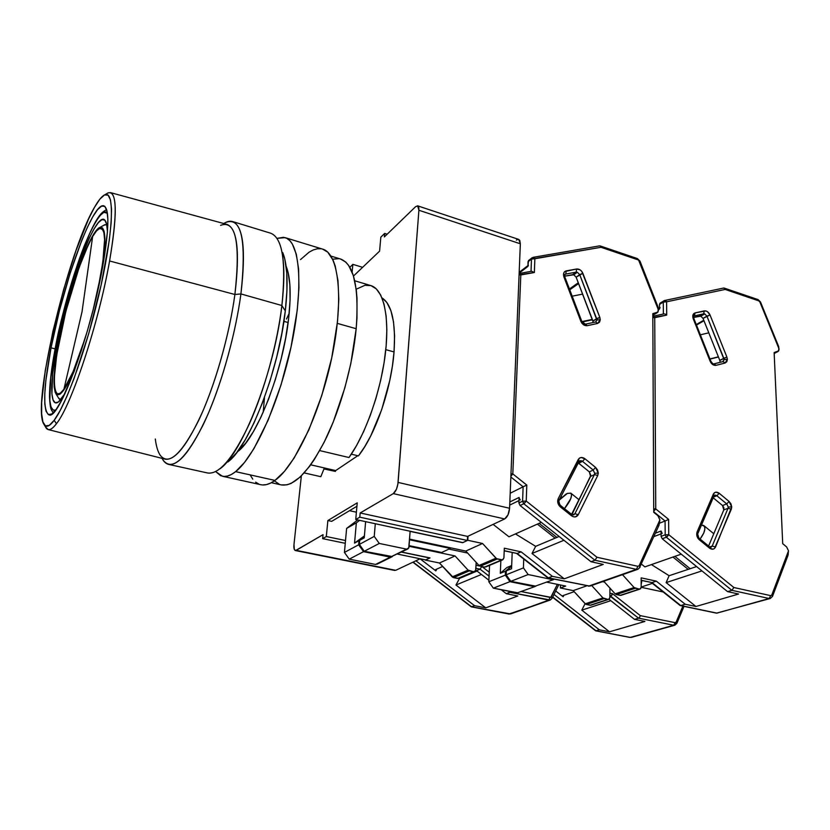 <?xml version="1.0" encoding="UTF-8"?>
<svg xmlns="http://www.w3.org/2000/svg" width="830" height="830" viewBox="0 0 830 830"><rect width="100%" height="100%" fill="white"/><g stroke="black" fill="none" stroke-linecap="round" stroke-linejoin="round"><path stroke-width="1.25" d="M288.124 322.528L283.881 321.355L288.124 322.528M323.97 468.929L335.362 471.409L324.032 468.794L320.826 476.69L304.216 472.913L320.826 476.69L324.032 468.794L331.865 470.6M394.043 351.941C395.9 322.382 391.874 304.351 381.966 297.856L386.894 302.525L390.899 310.659L393.513 321.895L394.592 335.839L394.043 351.941L385.794 349.648L394.043 351.941L392.414 365.989L389.758 380.576L381.696 409.647L370.823 435.729L364.733 446.696L358.456 455.877C375.523 434.329 391.345 388.596 394.043 351.941M441.674 552.479L409.097 545.632L441.674 552.479L450.317 548.443L409.522 539.78L450.317 548.443L441.674 552.479M450.358 547.779L450.317 548.443L450.358 547.779M380.825 237.162L384.663 233.427L387.154 234.216L384.663 233.427L384.363 236.924L384.663 233.427L380.825 237.162L379.59 251.137L380.825 237.162M349.835 267.312L352.864 264.355L362.617 267.322L352.864 264.355L349.835 267.312M322.652 538.649L323.046 534.655L322.652 538.649L345.259 543.308L322.652 538.649L326.315 536.533L322.652 538.649M425.707 559.928L397.466 554.087L425.707 559.928L429.826 558.009L401.461 552.116L429.836 557.885L425.707 559.928M296.175 550.352L295.335 550.529C294.131 550.062 293.675 548.049 293.986 544.49L294.287 549.356L295.605 550.549L323.046 534.655L296.175 550.352L395.713 570.314L420.167 558.777L395.713 570.314L296.175 550.352M295.345 550.539L394.727 570.459M345.519 540.517L326.315 536.533L327.871 520.535L331.678 521.344L356.921 506.269L331.678 521.344L327.871 520.535L357.222 502.856L355.738 519.518L462.85 542.602L467.394 540.475L359.795 517.173L355.738 519.518L357.222 502.856L327.871 520.535L326.315 536.533L345.519 540.517M356.392 512.183L349.523 510.689L356.392 512.183M360.168 512.961L359.795 517.173L467.394 540.475L467.612 536.408L360.168 512.961L393.296 493.611L504.64 518.947C507.431 517.121 509.081 513.562 509.579 508.271L398.089 482.417C397.425 487.884 395.827 491.619 393.296 493.611L504.64 518.947L507.981 514.922L509.579 508.271L520.348 243.792L519.788 240.41L518.688 239.403L520.348 243.792L509.579 508.271L398.089 482.417L418.901 210.249L520.348 243.792L418.901 210.249L418.818 207.739L417.635 205.84L418.901 210.249L397.881 484.17L396.408 489.337L393.296 493.611L360.168 512.961L467.612 536.408L504.64 518.947L467.612 536.408L467.394 540.475L462.85 542.602L355.738 519.518L359.795 517.173L360.168 512.961M517.982 239.341L516.385 240.109M415.591 206.691L417.646 205.84L415.591 206.691L384.363 236.924L415.591 206.691M353.487 276.037L379.59 251.137L353.487 276.037M352.117 272.095L352.864 264.355L352.117 272.095M301.352 475.901L293.986 544.49L301.352 475.901M351.308 454.176L358.456 455.877L351.308 454.176M335.704 470.579L335.362 471.409L335.704 470.579L310.721 464.81L335.704 470.579L357.772 455.712L335.704 470.579M354.721 280.779L370.834 285.582C383.387 289.151 389.872 316.137 385.338 353.767C380.835 391.345 365.605 434.453 349.005 457.527L319.716 450.597L349.005 457.527L356.506 445.658L363.675 431.507L370.253 415.529L375.99 398.307L380.659 380.462L384.093 362.658L386.178 345.539L386.853 329.738L386.116 315.784L384.031 304.122L380.711 295.086L376.291 288.892L370.969 285.624L364.93 285.302L356.184 289.224M263.193 412.271L264.469 397.767M286.475 319.042L289.172 313.398M85.583 337.022L73.019 371.861L63.91 389.249L60.279 393.223L57.436 393.939L55.465 391.48L54.417 386.033L54.282 377.909L56.689 355.136L65.861 311.333L79.109 267.519L88.364 244.684L92.649 236.488C86.621 245.255 69.782 287.688 59.096 341.348C49.188 394.126 57.073 400.755 63.91 389.249L82.025 311.8L92.649 236.488L96.498 230.937L99.745 228.333L102.256 228.862L103.895 232.618L104.58 239.579L102.847 262.156L97.525 291.6C104.186 258.462 106.157 238.231 103.418 230.916C100.461 226.611 96.861 228.468 92.649 236.488L82.025 311.8L63.91 389.249C68.226 384.861 75.447 367.441 85.583 337.001M55.454 347.075L55.527 346.909C58.982 326.864 66.286 299.423 77.439 264.583C88.758 230.865 102.713 205.716 107.392 213.258L103.843 212.304L99.911 215.634L95.294 222.43L90.18 232.317L79.192 259.562L68.423 293.384L63.547 311.406L55.527 346.909L50.682 377.972L49.81 400.309L50.993 406.99L53.286 410.155L55.652 410.072C44.986 412.884 50.879 370.024 55.527 346.909L55.454 347.293M100.326 278.673L103.138 261.575L104.881 238.75L104.196 231.726L102.526 227.928L99.984 227.399L96.695 230.045L92.804 235.668L83.851 254.561L74.42 280.997L65.726 311.333L58.889 341.67L54.811 368.084L54.147 386.863L55.205 392.383L57.187 394.883L60.061 394.167L63.734 390.152L72.957 372.587L81.662 349.648C69.564 383.688 61.015 398.452 56.025 393.939C52.591 387.454 53.545 370.024 58.889 341.67C68.008 292.969 89.702 231.114 99.787 227.482L104.725 224.764L106.728 224.598L103.916 225.21M57.156 344.377C68.361 283.912 97.12 207.427 105.296 220.728C106.593 222.616 107.309 226.455 107.423 232.224L107.859 219.369L106.956 210.851L104.829 206.421L101.633 206.079L97.535 209.679L92.701 216.91L87.358 227.368L81.682 240.607L70.114 273.288L59.47 310.565L51.024 347.843C63.153 283.538 92.649 201.576 103.812 205.83C109.55 208.621 109.176 228.831 102.692 266.492C90.605 335.424 58.442 421.578 48.887 414.772C42.703 410.3 43.409 387.994 51.024 347.843L55.112 348.859L51.024 347.843L45.858 380.514L44.789 393.711L44.82 404.086L46.003 411.182L48.337 414.575L51.792 413.983L56.274 409.242L61.648 400.371L74.181 371.352L87.264 331.284L93.251 309.279L102.692 266.492L107.454 231.798L106.634 224.162L104.777 220.106L101.966 219.639L98.355 222.627L94.091 228.841L89.35 237.951L79.151 263.183L69.139 294.608L60.559 328.14L57.156 344.377L58.401 344.274L57.156 344.377C50.122 380.316 49.717 406.544 57.498 402.54C59.563 401.523 62.074 398.535 65.01 393.565L58.308 402.062L55.185 402.737L53.037 399.904L51.906 393.794L52.684 373.189L57.156 344.377M56.025 393.949L58.992 398.742L60.652 399.873L58.505 397.954M100.721 276.535L100.762 276.535C106.52 242.298 106.199 225.947 99.787 227.482M44.208 424.721L46.169 428.041C48.41 431.175 51.844 429.722 56.461 423.684L54.178 420.322C49.707 426.257 46.376 427.72 44.208 424.711C30.783 408.339 67.396 252.849 94.537 207.241L99.901 199.096L104.487 194.946L108.076 195.133L110.483 199.864L111.542 209.181L111.147 222.876L109.259 240.524L101.219 284.68L88.696 333.785L74.078 378.47L66.846 396.501L60.123 410.611L54.178 420.322L49.24 425.406L45.453 425.873L42.911 421.931L41.656 413.931L41.666 402.343L45.245 370.595L52.892 331.429L63.557 289.815L75.955 250.681L88.613 218.902L94.537 207.241C98.438 200.383 101.8 196.264 104.622 194.884C114.426 189.676 113.845 227.565 101.125 285.095C88.519 342.52 66.971 403.577 54.178 420.322L56.461 423.684C53.089 428.145 50.34 430.106 48.202 429.567L45.494 426.911M48.202 429.567L165.263 459.166C175.192 460.712 187.756 444.631 202.945 410.933C217.149 377.982 229.796 331.969 234.89 294.494L109.581 260.973C98.697 323.264 71.401 405.548 56.461 423.684C71.401 405.548 98.697 323.264 109.581 260.973L234.89 294.494C229.256 336.129 214.223 387.963 198.329 421.121C181.303 454.601 168.583 465.972 160.18 455.214C157.835 451.676 156.216 446.27 155.314 439.008M162.047 458.357L163.126 460.162C171.914 471.482 185.194 459.841 202.945 425.251C219.535 390.951 235.16 337.115 240.918 293.934L234.89 294.494L240.918 293.934C235.741 332.602 222.71 380.099 207.988 414.191C192.238 449.04 179.156 465.786 168.729 464.416C166.093 463.804 163.884 461.822 162.12 458.482M168.729 464.416L207.697 473.007C219.172 474.604 233.023 458.295 249.249 424.089C264.397 390.619 277.293 343.807 281.878 305.523L240.918 293.934L281.878 305.523C274.761 370.377 242.401 453.481 219.919 468.836M228.375 461.522L236.571 452.786L245.244 439.786L253.99 422.937L262.425 402.924L270.113 380.638L276.691 357.118L281.827 333.494L285.302 310.928L281.878 305.523L285.302 310.928C288.311 283.87 287.471 264.438 282.781 252.642L284.815 259.136L286.775 272.956L286.952 290.448L285.302 310.928C278.797 370.854 248.917 447.422 227.742 462.03M279.316 242.868C284.317 255.391 285.167 276.286 281.878 305.523C286.288 262.021 282.574 237.93 270.725 233.23L232.576 221.548C243.294 225.905 246.074 250.038 240.918 293.934C246.697 240.244 241.592 216.433 225.604 222.492L223.778 223.529M223.903 223.467C227.088 221.423 229.972 220.78 232.576 221.548M220.604 225.345C235.845 219.639 240.607 242.692 234.89 294.494C240.005 251.729 237.359 228.364 226.974 224.411L110.494 192.612C117.113 195.558 116.812 218.342 109.581 260.973C117.57 212.874 117.03 190.195 107.973 192.944L110.494 192.612M235.616 471.648C230.647 475.559 226.227 477.094 222.357 476.233L215.675 471.606L220.635 475.673L223.934 476.451L227.544 476.047L231.456 474.449L235.616 471.648L274.969 480.414L235.616 471.648L244.549 462.414L253.98 448.553L268.152 420.136L280.997 385.006L291.071 346.857L297.275 309.881L298.945 287.834L298.603 269.055L296.331 254.271L292.305 243.947L289.722 240.555L286.796 238.335L283.559 237.297L276.981 238.376L285.084 237.629C299.744 241.406 303.77 285.935 291.797 343.433C279.959 400.869 254.686 457.019 235.616 471.648M222.399 476.244L260.776 484.699C264.967 485.633 269.698 484.201 274.969 480.414L284.379 471.45L294.214 457.89L308.812 430.002L321.801 395.443L331.741 357.823L337.54 321.262L338.816 299.423L337.997 280.758L335.206 265.994L333.12 260.247L327.757 252.185L322.652 249.135M271.348 482.707L281.214 484.896C294.09 486.847 308.77 471.886 325.267 440.014C340.57 408.837 352.781 364.961 356.184 328.711L337.312 323.389L356.184 328.711L356.973 317.911L357.004 298.354L356.257 289.805L353.331 275.55L348.683 265.486L345.788 262.093L340.549 259.012M286.091 266.171C290.459 276.732 291.309 294.152 288.643 318.398C282.947 371.529 256.377 439.07 237.266 451.883L245.618 443.272L253.337 431.714L261.108 416.836L268.557 399.22L275.332 379.642L281.111 358.996L285.613 338.256L288.643 318.398L290.075 300.325L289.877 284.825L288.114 272.499L286.091 266.16M274.357 480.85L279.44 484.357M281.163 484.886L286.941 484.855L291.112 483.413L300.087 477.105L309.621 466.294L314.477 459.291L324.084 442.39L333.172 422.211L344.855 387.807L350.789 363.706L356.184 328.711C359.183 287.398 353.985 264.168 340.591 259.033L330.921 256.086M339.055 258.67L332.633 259.178M250.276 475.092L252.776 479.138M255.65 482.157L258.898 484.108M262.477 484.948L266.368 484.616L270.549 483.112L274.969 480.414C295.19 466.284 321.054 411.161 332.446 354.441C343.962 297.68 338.578 253.326 322.694 249.145L285.084 237.629M321.044 248.772L317.278 248.793L313.304 249.923L309.154 252.133L300.502 259.603M458.762 578.344L453.481 577.628L457.662 578.468L473.567 571.756L469.324 570.874L453.481 577.628L469.324 570.874L468.079 570.137L452.246 576.902L453.481 577.628L439.464 563.01L455.048 555.944L468.079 570.137L452.246 576.902L439.464 563.01L455.048 555.944L409.055 546.285L455.048 555.944L468.079 570.137L473.567 571.756L457.662 578.468L474.594 571.673M475.808 569.826L474.687 571.631L473.567 571.756L475.6 570.698L476.181 562.387L475.808 569.826M375.544 564.442L390.297 557.148L375.544 564.442L349.233 559.15L363.55 551.66L358.643 544.791L358.996 540.693L364.349 536.512L354.545 543.111L364.401 535.931L354.545 543.111L358.996 540.693L358.643 544.791L344.429 552.427L349.233 559.15L375.544 564.442M391.957 556.764L390.297 557.148L363.55 551.66L358.643 544.791L344.429 552.427L346.618 528.43L356.34 522.869L354.545 543.111L356.34 522.869L346.618 528.43L357.689 519.933L346.618 528.43L344.429 552.427L349.233 559.15L363.55 551.66L390.297 557.148L391.957 556.764M475.881 568.311L480.051 569.173L481.805 566.537L480.051 569.173L489.067 576.145L480.051 569.173L476.524 570.656L488.88 580.212L476.524 570.656L480.051 569.173L475.881 568.311M479.74 566.029L476.036 565.261L479.74 566.029M489.244 572.212L481.96 566.568L489.244 572.212M551.763 598.586L550.249 600.017L552.126 598.295L551.286 596.78L550.093 597.403L548.765 600.121L509.994 592.33L506.352 593.709L517.806 596.002L485.737 607.851L517.806 596.002L506.352 593.709L501.216 589.736L506.352 593.709L510.792 591.666L509.994 592.33L508.551 591.209L509.994 592.33L550.249 600.007M481.442 574.464L455.95 585.026L459.53 578.417L477.022 571.05L459.53 578.417L455.95 585.026L481.442 574.464M359.618 520.348L356.34 522.869L359.618 520.348M425.344 560.094L439.464 563.01L425.344 560.094L430.013 557.916L401.637 552.033L430.013 557.916L425.344 560.094M475.683 570.49L476.524 570.656L475.683 570.49M552.126 598.295L551.286 596.78L557.376 584.351L550.788 597.31L521.416 591.603L550.093 597.403L548.765 600.121L510.554 613.93L471.637 606.813L474.604 605.692L415.913 560.789L474.604 605.692L485.737 607.851L455.95 585.026L485.737 607.851L474.604 605.692L471.274 606.823M467.612 553.039L448.957 549.087L467.612 553.039M508.531 613.93L510.554 613.93L550.249 600.017L508.79 614.065M442.629 566.454L435.397 569.691L435.854 570.895L420.094 558.818L435.854 570.895L436.891 569.027L435.854 570.895L435.397 569.691L442.629 566.454M413.143 562.097L471.637 606.813L413.143 562.097M471.357 606.855L509.122 614.044L471.212 606.782L412.904 562.211M593.201 322.196L576.124 277.158L592.952 321.023L596.625 318.647L579.703 274.616L582.867 273.319L576.124 277.158L573.758 274.792L576.124 277.158L579.703 274.616L577.327 272.24L576.145 272.147L576.653 268.993L576.145 272.147L565.738 274.066L566.236 270.891C563.746 271.69 562.968 273.672 563.881 276.846L580.886 321.386L581.82 321.407L564.825 276.93L563.881 276.846L564.825 276.919L564.94 274.419L565.738 274.066L576.145 272.147L572.576 274.699L564.608 276.172L573.758 274.792L577.327 272.24L573.758 274.792L572.576 274.699L576.145 272.147L577.327 272.24L579.703 274.616L596.874 319.996L600.266 319.726L599.82 317.371L592.952 321.034M579.081 461.449L581.259 460.712L582.494 461.356L578.303 462.964L589.331 471.876L593.18 470.029L594.716 473.287L598.285 473.131L595.587 467.425L593.18 470.029L582.494 461.356L578.686 463.233L589.331 471.876L590.856 475.31L571.424 515.731C574.308 517.619 576.591 517.266 578.271 514.662L597.756 475.455L598.285 473.131L594.716 473.287L594.415 474.615L590.566 476.441L589.331 471.876L593.18 470.029L594.716 473.287L594.415 474.615L590.566 476.441L571.6 514.341L560.603 505.553M579.651 460.858L581.259 460.712L578.842 461.905L581.259 460.712L582.494 461.356L584.901 458.731C582.089 456.842 579.859 457.133 578.209 459.592L558.237 498.633L559.14 500.5L558.237 498.633C557.075 501.673 557.802 504.443 560.406 506.933L571.424 515.731L571.6 514.33L570.978 514.361M581.903 321.615L592.33 319.394L581.903 321.615M570.874 493.186L567.336 493.414L559.399 499.992L565.666 494.358L567.336 493.414L570.812 493.145C572.596 495.873 570.48 501.04 564.473 508.645L570.739 498.706L571.559 495.22L570.874 493.186L578.935 499.67M392.414 556.588L364.277 551.286L379.269 543.442L406.503 549.128L379.269 543.442L374.247 536.408L359.359 544.407L374.247 536.408L379.269 543.442L364.277 551.286L359.359 544.407L359.712 540.299L364.235 537.84L359.712 540.299L364.339 536.688L359.712 540.299L359.359 544.407L364.277 551.286L391.044 556.774L408.744 548.039L410.113 531.376L462.642 542.696L467.809 540.288L468.027 536.211L467.809 540.288L482.531 543.474L496.599 558.704L502.482 559.887L503.914 557.926L502.773 559.793L484.554 567.108L480.269 566.216L484.554 567.108L501.642 559.897L497.284 558.974L480.269 566.216L497.284 558.974L495.998 558.206L479.003 565.469L480.269 566.216L479.003 565.469L495.998 558.206L482.531 543.474L465.806 551.068L479.003 565.469L465.806 551.068L482.531 543.474L467.809 540.288L462.642 542.696L410.113 531.376L408.993 547.115L407.883 548.952L391.044 556.774L407.758 549.004M485.695 566.994L502.679 559.825M561.173 496.516L562.066 497.232L561.173 496.516M569.432 288.985L578.282 282.781L569.432 288.985M578.593 283.59L569.743 289.795L578.593 283.59M503.914 557.926L504.318 548.205L521.115 551.846L504.318 548.205L503.914 557.926M517.204 553.496L504.215 550.684L517.204 553.496L521.115 551.846L552.375 576.321L548.34 577.846L517.204 553.496L521.115 551.846L552.375 576.321L564.276 578.821L532.009 553.496L535.661 546.348L559.109 536.471L535.661 546.348L515.44 533.908L535.661 546.348L532.009 553.496L563.912 540.278L532.009 553.496L564.276 578.821L552.375 576.321L548.34 577.846L517.204 553.496L504.215 550.83M657.661 306.374L658.491 310.275L657.433 312.547L652.816 315.234L656.738 312.837L652.805 313.688L658.024 311.966L658.242 307.712M365.625 521.645L364.235 537.84L365.625 521.645M374.247 536.408L375.295 523.73L374.247 536.408M409.564 539.106L465.806 551.068L409.564 539.106M589.871 586.115L548.34 577.846L589.86 586.115L637.959 569.255L588.346 586.219L636.392 569.349L594.944 560.24L590.991 561.734L603.254 564.421L564.276 578.821L603.254 564.421L590.991 561.734L520.078 505.532L523.772 503.758L522.589 501.206L518.895 502.98L519.103 497.429L509.828 501.963L519.103 497.429L518.895 502.98L520.078 505.532L590.991 561.734L594.944 560.24L596.967 557.262L526.23 501.061L522.589 501.206L518.895 502.98L520.078 505.532L524.384 503.354L526.23 501.061L526.801 485.083L512.816 473.92L510.979 473.733L512.816 473.92L520.804 274.958L519.134 273.495L520.804 274.958L534.364 272.51L534.852 258.753L533.877 257.466L532.103 257.777M531.48 271.275L534.364 272.51L519.082 274.761L520.804 274.958L512.816 473.92L510.875 476.285L512.816 473.92L526.801 485.083L523.823 486.442L526.801 485.083L526.23 501.061L523.772 503.758L522.589 501.206L523.118 486.785L523.823 486.442L523.118 486.785L510.844 477.011L523.118 486.785L510.191 493.248L523.118 486.785L522.589 501.206L526.23 501.061L596.967 557.262L637.928 566.319L639.183 565.666L640.013 567.315L639.183 565.666L659.881 519.902L657.951 515.721L659.881 519.767L659.051 525.162L659.881 519.902L639.183 565.666L637.928 566.319L596.967 557.262L594.944 560.24L636.392 569.349L637.928 566.319L636.392 569.349L637.959 569.245M509.703 505.107L518.989 500.594L509.703 505.107M520.286 499.971L519.165 498.135M556.899 537.404L539.127 523.325L556.899 537.404M537.373 524.104L555.114 538.151L537.373 524.104M527.953 265.911L528.025 261.72L532.03 257.829L528.586 260.485L527.849 266.482L519.155 273.122L527.849 266.482L528.409 265.237M638.695 260.298L658.491 310.161L639.152 261.004L639.951 261.077L638.685 260.288M528.658 260.433L528.025 261.72L531.47 259.074L531.024 271.358L531.47 259.074L600.993 247.288L638.011 259.852L637.419 258.587L638.011 259.852L600.993 247.288L600.733 246.52L600.993 247.288L534.852 258.753L531.47 259.074L533.171 257.321L534.852 258.753L534.364 272.51L531.667 271.254L519.134 273.495M508.977 536.803L493.124 524.373L508.977 536.803L541.295 522.35L508.977 536.803M659.051 525.162L658.169 526.428M657.951 515.721L653.739 512.297L652.805 313.688L653.739 512.297L657.951 515.721M656.841 305.793L639.463 261.637L639.951 261.077L637.419 258.587L636.62 258.763M523.772 503.758L594.944 560.24L523.772 503.758M571.6 514.33L573.8 514.859L574.889 513.76L578.271 514.662L574.889 513.76L572.441 514.839L574.889 513.76L594.415 474.615L597.756 475.455L594.415 474.615L574.889 513.76L573.696 514.901M559.13 500.521C558.372 501.777 558.86 503.447 560.592 505.543L560.406 506.933L560.603 505.543L559.991 505.584L558.756 500.853L579.05 461.501L578.209 459.592L578.676 461.843M595.67 321.978L597.569 323.461L600.266 319.726L596.874 319.996L596.625 318.647L599.82 317.371L582.867 273.319C581.415 270.279 579.35 268.837 576.653 268.993L566.236 270.891L565.738 274.066L564.908 274.44M584.963 324.343L581.363 321.884L581.82 321.407L580.886 321.386C582.37 324.489 584.465 325.92 587.194 325.692L585.358 324.188L587.194 325.692L597.569 323.461L595.712 321.967L596.874 319.996L595.795 321.957M599.883 245.856L600.733 246.52L599.675 245.856L533.14 257.331M659.041 525.183L639.525 567.71M595.587 467.425L584.901 458.731L582.494 461.356L593.18 470.029L595.587 467.425L597.569 469.988L598.285 473.131L597.756 475.455L578.271 514.662L575.304 516.914L573.25 516.737L558.891 505.263L557.885 502.99L558.237 498.633L579.361 458.212L581.114 457.496L584.901 458.731L595.587 467.425M564.825 276.919L564.4 277.459M595.712 321.967L585.295 324.198M597.569 323.461L587.194 325.692L583.563 324.81L581.923 323.244L563.881 276.846L563.757 272.966L564.784 271.545L576.653 268.993L580.232 269.937L581.851 271.493L599.82 317.371L600.266 319.726L599.519 322.185L597.569 323.461M586.343 604.489L590.14 605.257L607.923 599.395L604.084 598.606L586.343 604.489L604.084 598.606L602.943 597.911L585.212 603.815L585.752 604.25L573.219 590.618L586.478 585.949L573.219 590.618L560.426 587.982L573.219 590.618L585.212 603.815L602.943 597.911L591.666 585.482L602.943 597.911L607.923 599.395L590.867 605.226L586.343 604.489M609.863 597.527L608.743 599.353L607.923 599.395L609.293 599.011L609.863 597.527L609.946 588.097L609.863 597.527M518.076 592.848L493.352 588.159L488.808 581.778L505.325 575.149L505.48 571.216L505.325 575.149L509.962 581.664L493.352 588.159L509.962 581.664L534.064 586.603L509.962 581.664L505.325 575.149L488.808 581.778L493.352 588.159L517.1 592.931L534.956 586.551M505.48 571.216L511.674 565.759L505.48 571.216L500.314 573.312L506.923 567.513L511.685 565.552L506.923 567.513L500.314 573.312L505.48 571.216M609.874 596.075L611.814 595.328L612.519 593.699L609.905 593.149L612.519 593.699L610.755 596.251L638.529 618.163L639.608 617.25L640.303 615.632L612.519 593.699L640.303 615.632L639.608 617.25L638.529 618.163L609.874 596.075M641.86 580.533L641.175 584.631L641.86 580.533M641.175 587.059L652.37 583.355L641.175 587.059M610.797 600.681L581.799 610.154L585.088 603.669L581.799 610.154L610.797 600.681M674.852 625.198L676.855 623.382L676.16 622.054L673.742 625.239L674.863 625.187L673.742 625.239L675.091 622.656L640.303 615.632L675.091 622.656L676.16 622.054L676.855 623.372L674.852 625.198L631.36 637.367M488.808 581.778L489.565 565.365L488.808 581.778M500.864 560.592L500.314 573.312L500.864 560.592M546.752 582.141L565.707 586.073L560.426 587.982L560.499 584.994L560.426 587.982L565.707 586.073L546.752 582.141M595.349 630.478L552.739 597.04L596.085 630.821L630.271 637.419L673.742 625.239L638.529 618.163L634.504 619.356L644.91 621.442L609.521 631.806L644.91 621.442L634.504 619.356L608.971 599.25L634.504 619.356L638.529 618.163L673.742 625.239L630.271 637.419L596.085 630.821L599.374 629.835L554.004 594.456L599.374 629.835L609.521 631.806L581.799 610.154L609.521 631.806L599.374 629.835L595.65 630.8M641.165 587.298L663.18 591.987L641.165 587.298M682.872 606.118L676.16 622.054L682.872 606.118M604.489 582.079L602.559 581.664L604.489 582.079M574.184 591.676L562.854 595.65L563.145 596.77L555.706 590.97L563.145 596.77L563.85 595.307L563.145 596.77L562.854 595.65L574.184 591.676M629.617 637.284L631.298 637.388M710.864 361.33L710.169 361.309C711.611 364.277 713.541 365.625 715.968 365.345L713.925 363.882L715.968 365.345L725.14 363.011L726.831 361.745L727.402 359.369L726.904 357.097L710.013 314.933L726.904 357.097L723.802 358.301L706.932 316.147L710.013 314.933L703.031 318.398L700.821 316.168L703.031 318.398L706.932 316.147L704.722 313.906L703.664 313.833L704.286 310.877L703.664 313.833L694.451 315.888L695.073 312.92C692.884 313.73 692.262 315.659 693.206 318.699L710.169 361.309L710.885 361.257L693.942 318.689L693.206 318.699L693.942 318.689L693.953 316.085L703.664 313.833L699.773 316.095L693.641 317.475L700.821 316.168L704.722 313.906L700.821 316.168L699.773 316.095L703.664 313.833L704.722 313.906L706.932 316.147L724.071 359.598L727.402 359.369L726.904 357.097L719.807 360.417L703.031 318.398L719.807 360.407L723.802 358.301L724.071 359.598L723.096 361.558L725.14 363.011L727.402 359.369L724.071 359.598L722.785 361.673M726.727 503.924L728.232 507.026L731.718 506.912L729.082 501.465L726.727 503.924L716.861 495.759L713.468 497.108L716.861 495.759L719.226 493.3C716.643 491.526 714.672 491.827 713.302 494.224L697.096 531.916L699.348 539.832L709.505 548.111C712.14 549.885 714.163 549.512 715.553 546.991L731.718 506.912L728.232 507.026L728.014 508.302L723.802 509.9L708.602 546.036L723.802 509.9L722.536 505.532L723.864 507.607L723.802 509.9L728.014 508.302L731.334 509.143L728.014 508.302L712.182 546.099L728.014 508.302L728.232 507.026L726.727 503.924L729.082 501.465L719.226 493.3L716.861 495.759L726.727 503.924L722.536 505.532L726.727 503.924M714.537 495.22L715.74 495.168L714.008 495.852L715.74 495.168L716.861 495.759L715.74 495.168L714.008 495.842L713.302 494.224L714.018 495.821L713.478 496.288M709.961 358.923L718.375 356.817L709.961 358.923M701.495 524.996L703.809 525.556C705.967 528.139 704.732 532.653 700.084 539.085L703.778 532.974L704.867 529.073L704.431 526.282L701.495 524.996M616.317 594.56L620.186 595.359L639.214 589.103L635.292 588.273L616.317 594.56L635.292 588.273L634.11 587.547L615.154 593.855L616.317 594.56L615.154 593.855L634.11 587.547L622.49 574.671L634.11 587.547L639.214 589.103L620.933 595.338L616.317 594.56M641.175 587.184L640.054 589.061L639.214 589.103L640.604 588.709L641.175 587.184L641.165 577.867L656.323 581.145L641.165 577.867L641.175 587.184M535.9 586.198L510.803 581.332L528.16 574.547L552.635 579.662L528.16 574.547L523.419 567.886L506.155 574.806L523.419 567.886L528.16 574.547L510.803 581.332L506.155 574.806L506.321 570.874L511.56 568.747L506.321 570.874L511.664 566.174L506.321 570.874L506.155 574.806L510.803 581.332L534.914 586.281L553.548 579.61M696.277 324.551L703.767 320.235L696.277 324.551M703.965 320.754L696.474 325.059L703.965 320.754M651.996 582.587L641.165 580.243L651.996 582.587L656.323 581.145L685.207 604.24L680.766 605.558L651.996 582.587L656.323 581.145L685.207 604.24L695.955 606.491L666.116 582.608L669.115 575.709L696.588 566.568L669.115 575.709L651.446 564.587L669.115 575.709L666.116 582.608L701.952 570.905L666.116 582.608L695.955 606.491L685.207 604.24L680.766 605.558L651.996 582.587L641.165 580.378M778.042 345.373L779.1 349.181L778.021 351.526L774.183 353.435L777.627 351.681L774.141 352.574L778.748 350.82L778.748 346.743L760.477 301.944L759.855 301.944L779.1 349.057L759.855 301.944L760.477 301.944L758.081 299.599L759.855 301.944L758.786 300.854L725.171 289.442L758.786 300.854L758.091 299.609L757.209 299.734M512.193 552.552L511.56 568.747L512.193 552.552M523.419 567.886L523.73 559.005L523.419 567.886M603.742 581.249L615.154 593.855L603.742 581.249M771.869 596.895L772.491 596.428L771.796 595.017L772.491 596.417L770.302 598.472L769.13 598.503L770.313 598.472L716.456 613.142M787.774 555.903L788.479 550.757L786.601 546.908L788.479 550.757L788.116 554.969M653.884 536.595L661.074 533.877L653.884 536.595M661.137 531.708L661.053 531.034L655.42 533.182L661.053 531.034L661.095 536.346L661.053 531.034L662.205 533.441M690.155 568.706L674.883 556.37L690.155 568.706M672.943 557.044L688.195 569.359L672.943 557.044M660.524 302.929L659.476 304.434L659.518 309.03L658.481 309.663L660.14 307.691M659.58 308.48L659.476 304.434L663.274 302.089L663.948 300.709M659.476 304.434L663.274 302.089L663.378 313.989L663.274 302.089L666.594 301.809L665.577 300.564L664.322 300.574L663.274 302.089L666.594 301.809L725.171 289.442L724.88 288.695L725.171 289.442L666.594 301.809L666.718 315.089L666.594 301.809L664.716 300.419L660.099 303.106L659.476 304.434M659.622 523.139L665.079 521.001L665.193 534.811L661.095 536.346L662.247 538.774L666.345 537.238L665.193 534.811L661.095 536.346L662.247 538.774L727.537 591.614L738.565 594.021L695.955 606.491L738.565 594.021L727.537 591.614L662.247 538.774L667.009 536.865L668.762 534.707L665.193 534.811L666.345 537.238L731.863 590.317L727.537 591.614L731.863 590.317L733.876 587.515L668.762 534.707L668.627 519.404L655.752 508.925L653.729 508.759L655.752 508.925L654.735 317.714L652.826 316.282L654.735 317.714L666.718 315.089L665.878 314.425L666.718 315.089L652.826 317.548L654.735 317.714L655.752 508.925L653.739 511.259L655.752 508.925L668.627 519.404L667.735 519.829L668.627 519.404L668.762 534.707L666.345 537.238L731.863 590.317L769.13 598.503L716.944 613.131L680.766 605.558L716.944 613.131L769.13 598.503L731.863 590.317L733.876 587.515L770.697 595.65L733.876 587.515L668.762 534.707L665.193 534.811L665.079 521.001L659.622 523.139M644.889 566.89L641.455 564.13L644.889 566.89L681.233 554.139L644.889 566.89M713.167 497.793L722.536 505.532L713.167 497.793M720.077 361.527L719.807 360.407M786.601 546.908L782.711 543.681L774.141 352.574L782.711 543.681L786.601 546.908M653.739 511.778L665.079 521.001L667.735 519.829L665.079 521.001L653.739 511.778M708.727 546.731L711.02 547.261L712.182 546.099L715.553 546.991L712.182 546.099L709.733 546.949L712.182 546.099L710.957 547.281M723.034 361.569L725.14 363.011L715.968 365.345L712.69 364.567L711.165 363.084L693.206 318.699L692.946 314.954L695.073 312.92L705.811 310.918L707.523 311.717L710.013 314.933C708.592 312.028 706.693 310.679 704.286 310.877L695.073 312.92L693.932 316.106M723.916 288.02L724.88 288.695L723.625 288.041L664.322 300.574M664.944 313.999L665.878 314.425L664.944 313.999M664.073 313.865L652.826 316.282M769.13 598.503L770.697 595.65L769.13 598.503M771.796 595.017L770.697 595.65L771.796 595.017L788.479 550.892L771.796 595.017M709.494 546.773L709.505 548.111L709.494 546.763L699.368 538.504L699.348 539.832L697.947 538.265L696.951 536.097L697.096 531.916C696.183 534.852 696.941 537.487 699.348 539.832L709.505 548.111L713.001 549.19L714.568 548.412L731.334 509.143L731.718 506.912L730.96 503.903L729.082 501.465L719.226 493.3L715.802 492.169L714.267 492.875L697.096 531.916L697.843 533.514L714.008 495.842M239.984 449.559L239.113 449.362M417.646 205.84L518.698 239.403M320.608 476.648L304.216 472.913M287.315 269.522L286.454 269.273M106.655 209.72C101.25 212.138 96.467 216.589 84.204 246.064C72.397 276.774 62.821 310.441 55.454 347.065C51.47 367.783 49.489 384.373 49.499 396.833C50.236 410.103 51.138 409.449 53.276 412.78M105.804 221.62L105.296 220.728M58.37 402.011L57.498 402.54M107.973 192.944L104.622 194.884M376.872 564.255L391.532 557.023M552.116 598.316L558.798 584.642M572.181 296.175L582.629 294.121M582.089 321.988L592.475 319.778M547.759 577.804L516.727 553.527M589.767 586.156L547.945 577.888M519.186 272.302L527.88 265.642M657.339 312.609L652.816 315.379M658.024 306.965L639.951 261.077M600.069 245.898L637.419 258.587M640.003 567.326L637.959 569.255M581.82 321.407L585.337 324.188M608.691 599.364L590.95 605.205M676.855 623.382L684.013 606.357M595.764 630.841L629.928 637.43M595.556 630.748L552.614 597.289M700.354 334.812L708.789 332.83M703.882 525.618L713.779 533.732M621.016 595.317L639.992 589.072M710.034 359.11L718.448 357.004M680.05 605.454L651.405 582.587M658.418 308.75L659.508 308.075M777.949 351.567L774.183 353.476M680.341 605.589L716.477 613.152M723.096 361.558L713.904 363.893C713.209 364.194 712.213 363.322 710.885 361.257M724.154 288.072L758.081 299.599M772.491 596.428L787.919 555.581M697.833 533.524C697.231 534.676 697.74 536.336 699.358 538.494"/></g></svg>
